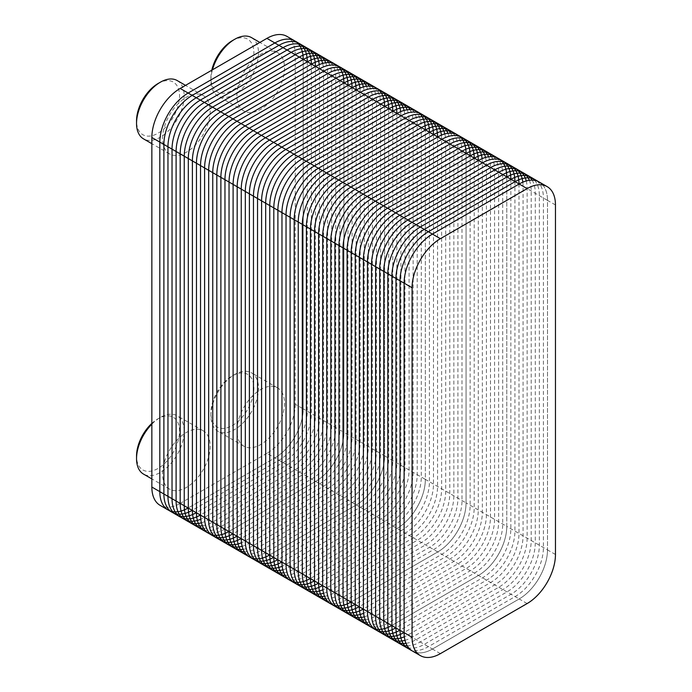 <?xml version="1.0" encoding="UTF-8"?>
<svg xmlns="http://www.w3.org/2000/svg" width="692" height="692" viewBox="0 0 692 692"><rect width="100%" height="100%" fill="white"/><g stroke="black" fill="none" stroke-linecap="round" stroke-linejoin="round"><path stroke-width="0.52" stroke-dasharray="3.46 2.59" d="M542.779 185.015A40.058 23.13 -60 0 1 547.493 200.36A40.058 23.13 -60 0 0 539.198 182.022A40.058 23.13 -60 0 1 547.493 200.36L547.493 549.898L506.778 526.387L506.778 176.849A40.058 23.13 -60 0 0 498.482 158.52A40.058 23.13 -60 0 1 506.778 176.849L506.778 526.387L466.062 502.885L466.062 153.347A40.058 23.13 -60 0 0 457.767 135.009A40.058 23.13 -60 0 1 466.062 153.347L466.062 502.885L425.346 479.374L425.346 129.837A40.058 23.13 -60 0 0 417.051 111.507A40.058 23.13 -60 0 1 425.346 129.837L425.346 479.374L384.631 455.872L384.631 106.334A40.058 23.13 -60 0 0 376.336 87.996A40.058 23.13 -60 0 1 384.631 106.334L384.631 455.872L343.924 432.362L343.924 82.824A40.058 23.13 -60 0 0 335.62 64.486A40.058 23.13 -60 0 1 343.924 82.824L343.924 432.362A40.058 23.13 -60 0 1 315.595 481.424L228.853 531.499A40.058 23.13 -60 0 1 208.828 533.48M555.46 204.962L547.493 200.36L547.493 549.898L547.493 200.36L303.208 59.322L303.208 408.86L303.208 59.322A40.058 23.13 -60 0 0 294.913 40.984A40.058 23.13 -60 0 1 303.208 59.322L303.208 408.86A40.058 23.13 -60 0 1 274.88 457.914L188.137 507.997A40.058 23.13 -60 0 1 168.113 509.978M555.46 554.491L547.493 549.898A40.058 23.13 -60 0 1 519.173 598.952A40.058 23.13 -60 0 0 547.493 549.898A40.058 23.13 -60 0 1 519.173 598.952L478.457 575.45A40.058 23.13 -60 0 0 506.778 526.387A40.058 23.13 -60 0 1 478.457 575.45A40.058 23.13 -60 0 0 506.778 526.387A40.058 23.13 -60 0 1 478.457 575.45L437.742 551.939A40.058 23.13 -60 0 0 466.062 502.885A40.058 23.13 -60 0 1 437.742 551.939A40.058 23.13 -60 0 0 466.062 502.885A40.058 23.13 -60 0 1 437.742 551.939L397.026 528.437A40.058 23.13 -60 0 0 425.346 479.374A40.058 23.13 -60 0 1 397.026 528.437A40.058 23.13 -60 0 0 425.346 479.374A40.058 23.13 -60 0 1 397.026 528.437L356.311 504.926A40.058 23.13 -60 0 0 384.631 455.872A40.058 23.13 -60 0 1 356.311 504.926A40.058 23.13 -60 0 0 384.631 455.872A40.058 23.13 -60 0 1 356.311 504.926L269.569 555.01A40.058 23.13 -60 0 1 249.544 556.991M286.946 36.382A40.058 23.13 -60 0 1 295.242 54.72L295.242 404.258L303.208 408.86A40.058 23.13 -60 0 1 274.88 457.914A40.058 23.13 -60 0 0 303.208 408.86L343.924 432.362A40.058 23.13 -60 0 1 315.595 481.424A40.058 23.13 -60 0 0 343.924 432.362A40.058 23.13 -60 0 1 315.595 481.424L228.853 531.499L180.18 503.395A40.058 23.13 -60 0 1 160.146 505.376M527.14 603.554L519.173 598.952L432.431 649.035L519.173 598.952L432.431 649.035L391.715 625.525L478.457 575.45L391.715 625.525L478.457 575.45L391.715 625.525L351 602.023L437.742 551.939L351 602.023L437.742 551.939L351 602.023L310.284 578.512L397.026 528.437L310.284 578.512A40.058 23.13 -60 0 1 290.259 580.493M295.242 404.258A40.058 23.13 -60 0 1 266.913 453.312L274.88 457.914L188.137 507.997L274.88 457.914L356.311 504.926L269.569 555.01L356.311 504.926L269.569 555.01L228.853 531.499L315.595 481.424L228.853 531.499M351 602.023A40.058 23.13 -60 0 1 330.975 604.004M440.397 653.629L432.431 649.035A40.058 23.13 -60 0 1 412.406 651.016A40.058 23.13 -60 0 0 432.431 649.035A40.058 23.13 -60 0 1 416.783 652.625M391.715 625.525A40.058 23.13 -60 0 1 371.69 627.514M236.915 430.779A33.674 19.437 -60 0 1 251.611 396.897A33.674 19.437 -60 0 1 277.553 387.875A33.674 19.437 -60 0 1 277.553 426.756A33.674 19.437 -60 0 1 243.887 446.193A33.674 19.437 -60 0 1 236.915 430.779M210.887 415.754A33.674 19.437 -60 0 1 234.7 374.519A33.674 19.437 -60 0 1 251.533 372.85A33.674 19.437 -60 0 1 251.533 411.731A33.674 19.437 -60 0 1 217.859 431.168A33.674 19.437 -60 0 1 210.887 415.754L210.887 413.098A30.413 17.559 -60 0 1 232.4 375.842A30.413 17.559 -60 0 1 253.903 388.264A30.413 17.559 -60 0 1 232.4 425.519A30.413 17.559 -60 0 1 210.887 413.098M162.559 473.7A33.674 19.437 -60 0 1 177.256 439.818A33.674 19.437 -60 0 1 203.206 430.796A33.674 19.437 -60 0 1 203.206 469.678A33.674 19.437 -60 0 1 169.531 489.114A33.674 19.437 -60 0 1 162.559 473.7M151.851 424.161A33.674 19.437 -60 0 1 160.345 417.44A33.674 19.437 -60 0 1 177.187 415.771A33.674 19.437 -60 0 1 177.187 454.653A33.674 19.437 -60 0 1 143.512 474.098M151.851 423.4A30.413 17.559 -60 0 1 158.044 418.772A30.413 17.559 -60 0 1 179.557 431.185A30.413 17.559 -60 0 1 158.044 468.441A30.413 17.559 -60 0 1 136.54 456.019M236.915 95.548A33.674 19.437 -60 0 1 251.611 61.666A33.674 19.437 -60 0 1 277.553 52.644A33.674 19.437 -60 0 1 277.553 91.526A33.674 19.437 -60 0 1 243.887 110.962A33.674 19.437 -60 0 1 236.915 95.548M251.533 37.619A33.674 19.437 -60 0 1 251.533 76.501A33.674 19.437 -60 0 1 217.859 95.946A33.674 19.437 -60 0 1 210.887 80.531A33.674 19.437 -60 0 1 212.453 69.814M232.4 40.62A30.413 17.559 -60 0 1 253.903 53.033A30.413 17.559 -60 0 1 232.4 90.289A30.413 17.559 -60 0 1 210.887 77.867L210.887 80.531M210.887 77.867A30.413 17.559 -60 0 1 211.804 70.186M162.559 138.478A33.674 19.437 -60 0 1 177.256 104.587A33.674 19.437 -60 0 1 203.206 95.565A33.674 19.437 -60 0 1 203.206 134.447A33.674 19.437 -60 0 1 169.531 153.892A33.674 19.437 -60 0 1 162.559 138.478M177.187 80.549A33.674 19.437 -60 0 1 177.187 119.422A33.674 19.437 -60 0 1 143.512 138.867M158.044 83.542A30.413 17.559 -60 0 1 179.557 95.963A30.413 17.559 -60 0 1 158.044 133.21A30.413 17.559 -60 0 1 136.54 120.797M266.913 453.312L180.18 503.395M307.274 61.674L307.274 411.204A40.058 23.13 -60 0 1 278.954 460.267L192.212 510.341M311.348 64.019L311.348 413.557A40.058 23.13 -60 0 1 283.028 462.619L196.286 512.694M315.422 66.371L315.422 415.909A40.058 23.13 -60 0 1 287.093 464.963L200.36 515.047M319.254 64.633A40.058 23.13 -60 0 1 319.488 68.724L319.488 418.262A40.058 23.13 -60 0 1 291.168 467.316L204.425 517.4A40.058 23.13 -60 0 1 200.766 519.234M322.662 63.43A40.058 23.13 -60 0 1 323.562 71.077L323.562 420.606A40.058 23.13 -60 0 1 295.242 469.669L208.5 519.744A40.058 23.13 -60 0 1 201.433 522.797M325.75 62.782A40.058 23.13 -60 0 1 327.636 73.421L327.636 422.959A40.058 23.13 -60 0 1 299.307 472.022L212.574 522.097A40.058 23.13 -60 0 1 202.419 525.79M328.562 62.617A40.058 23.13 -60 0 1 331.702 75.774L331.702 425.312A40.058 23.13 -60 0 1 303.381 474.366L216.639 524.449A40.058 23.13 -60 0 1 203.673 528.307M331.131 62.86A40.058 23.13 -60 0 1 335.776 78.127L335.776 427.665A40.058 23.13 -60 0 1 307.456 476.719L220.713 526.802A40.058 23.13 -60 0 1 205.178 530.409M333.483 63.491A40.058 23.13 -60 0 1 339.85 80.48L339.85 430.009A40.058 23.13 -60 0 1 311.521 479.072L224.788 529.146A40.058 23.13 -60 0 1 206.899 532.131M347.99 85.177L347.99 434.714A40.058 23.13 -60 0 1 319.669 483.769L232.927 533.852M352.064 87.529L352.064 437.067A40.058 23.13 -60 0 1 323.744 486.121L237.001 536.205M356.138 89.882L356.138 439.411A40.058 23.13 -60 0 1 327.809 488.474L241.067 538.549M359.97 88.144A40.058 23.13 -60 0 1 360.203 92.226L360.203 441.764A40.058 23.13 -60 0 1 331.883 490.827L245.141 540.902A40.058 23.13 -60 0 1 241.482 542.744M363.378 86.933A40.058 23.13 -60 0 1 364.277 94.579L364.277 444.117A40.058 23.13 -60 0 1 335.957 493.171L249.215 543.255A40.058 23.13 -60 0 1 242.148 546.299M366.466 86.292A40.058 23.13 -60 0 1 368.352 96.932L368.352 446.47A40.058 23.13 -60 0 1 340.023 495.524L253.289 545.607A40.058 23.13 -60 0 1 243.134 549.292M369.277 86.119A40.058 23.13 -60 0 1 372.417 99.285L372.417 448.814A40.058 23.13 -60 0 1 344.097 497.877L257.355 547.952A40.058 23.13 -60 0 1 244.388 551.809M371.846 86.37A40.058 23.13 -60 0 1 376.491 101.629L376.491 451.167A40.058 23.13 -60 0 1 348.171 500.229L261.429 550.304A40.058 23.13 -60 0 1 245.894 553.911M374.199 87.002A40.058 23.13 -60 0 1 380.565 103.982L380.565 453.519A40.058 23.13 -60 0 1 352.237 502.574L265.503 552.657A40.058 23.13 -60 0 1 247.615 555.633M388.705 108.687L388.705 458.216A40.058 23.13 -60 0 1 360.385 507.279L273.643 557.354M392.779 111.031L392.779 460.569A40.058 23.13 -60 0 1 364.45 509.632L277.717 559.707M396.853 113.384L396.853 462.922A40.058 23.13 -60 0 1 368.525 511.976L281.782 562.06M400.685 111.646A40.058 23.13 -60 0 1 400.919 115.737L400.919 465.275A40.058 23.13 -60 0 1 372.599 514.329L285.857 564.413A40.058 23.13 -60 0 1 282.198 566.246M404.093 110.443A40.058 23.13 -60 0 1 404.993 118.09L404.993 467.619A40.058 23.13 -60 0 1 376.673 516.682L289.931 566.757A40.058 23.13 -60 0 1 282.855 569.81M407.181 109.794A40.058 23.13 -60 0 1 409.067 120.434L409.067 469.972A40.058 23.13 -60 0 1 380.738 519.035L293.996 569.109A40.058 23.13 -60 0 1 283.85 572.803M409.993 109.63A40.058 23.13 -60 0 1 413.133 122.787L413.133 472.325A40.058 23.13 -60 0 1 384.813 521.379L298.07 571.462A40.058 23.13 -60 0 1 285.104 575.32M412.562 109.881A40.058 23.13 -60 0 1 417.207 125.14L417.207 474.677A40.058 23.13 -60 0 1 388.887 523.732L302.144 573.815A40.058 23.13 -60 0 1 286.609 577.422M414.915 110.504A40.058 23.13 -60 0 1 421.281 127.492L421.281 477.022A40.058 23.13 -60 0 1 392.952 526.084L306.219 576.159A40.058 23.13 -60 0 1 288.33 579.143M429.421 132.189L429.421 481.727A40.058 23.13 -60 0 1 401.101 530.781L314.358 580.865M433.495 134.542L433.495 484.08A40.058 23.13 -60 0 1 405.166 533.134L318.432 583.218M437.56 136.895L437.56 486.424A40.058 23.13 -60 0 1 409.24 535.487L322.498 585.562M441.401 135.156A40.058 23.13 -60 0 1 441.634 139.239L441.634 488.777A40.058 23.13 -60 0 1 413.314 537.84L326.572 587.915A40.058 23.13 -60 0 1 322.913 589.757M444.809 133.945A40.058 23.13 -60 0 1 445.709 141.592L445.709 491.13A40.058 23.13 -60 0 1 417.38 540.184L330.646 590.267A40.058 23.13 -60 0 1 323.571 593.312M447.897 133.305A40.058 23.13 -60 0 1 449.783 143.945L449.783 493.483A40.058 23.13 -60 0 1 421.454 542.537L334.712 592.62A40.058 23.13 -60 0 1 324.557 596.305M450.708 133.132A40.058 23.13 -60 0 1 453.848 146.297L453.848 495.835A40.058 23.13 -60 0 1 425.528 544.889L338.786 594.964A40.058 23.13 -60 0 1 325.82 598.822M453.277 133.383A40.058 23.13 -60 0 1 457.922 148.642L457.922 498.179A40.058 23.13 -60 0 1 429.602 547.242L342.86 597.317A40.058 23.13 -60 0 1 327.316 600.924M455.63 134.014A40.058 23.13 -60 0 1 461.997 150.994L461.997 500.532A40.058 23.13 -60 0 1 433.668 549.586L346.926 599.67A40.058 23.13 -60 0 1 329.037 602.646M470.136 155.7L470.136 505.238A40.058 23.13 -60 0 1 441.816 554.292L355.074 604.367M474.21 158.044L474.21 507.582A40.058 23.13 -60 0 1 445.882 556.645L359.148 606.72M478.276 160.397L478.276 509.935A40.058 23.13 -60 0 1 449.956 558.989L363.213 609.072M482.116 158.658A40.058 23.13 -60 0 1 482.35 162.75L482.35 512.288A40.058 23.13 -60 0 1 454.03 561.342L367.288 611.425A40.058 23.13 -60 0 1 363.629 613.259M485.524 157.456A40.058 23.13 -60 0 1 486.424 165.103L486.424 514.64A40.058 23.13 -60 0 1 458.095 563.695L371.362 613.769A40.058 23.13 -60 0 1 364.286 616.823M488.613 156.807A40.058 23.13 -60 0 1 490.49 167.447L490.49 516.985A40.058 23.13 -60 0 1 462.169 566.047L375.427 616.122A40.058 23.13 -60 0 1 365.272 619.816M491.424 156.643A40.058 23.13 -60 0 1 494.564 169.799L494.564 519.337A40.058 23.13 -60 0 1 466.244 568.392L379.501 618.475A40.058 23.13 -60 0 1 366.535 622.333M493.993 156.894A40.058 23.13 -60 0 1 498.638 172.152L498.638 521.69A40.058 23.13 -60 0 1 470.309 570.744L383.576 620.828A40.058 23.13 -60 0 1 368.032 624.435M496.346 157.516A40.058 23.13 -60 0 1 502.712 174.505L502.712 524.043A40.058 23.13 -60 0 1 474.383 573.097L387.641 623.172A40.058 23.13 -60 0 1 369.753 626.156M510.852 179.202L510.852 528.74A40.058 23.13 -60 0 1 482.532 577.794L395.789 627.878M514.926 181.555L514.926 531.093A40.058 23.13 -60 0 1 486.597 580.147L399.855 630.23M518.991 183.908L518.991 533.446A40.058 23.13 -60 0 1 490.671 582.5L403.929 632.574M522.832 182.169A40.058 23.13 -60 0 1 523.066 186.252L523.066 535.79A40.058 23.13 -60 0 1 494.745 584.852L408.003 634.927A40.058 23.13 -60 0 1 404.344 636.77M526.24 180.958A40.058 23.13 -60 0 1 527.14 188.605L527.14 538.142A40.058 23.13 -60 0 1 498.811 587.197L412.077 637.28A40.058 23.13 -60 0 1 405.002 640.325M529.328 180.318A40.058 23.13 -60 0 1 531.205 190.957L531.205 540.495A40.058 23.13 -60 0 1 502.885 589.549L416.143 639.633A40.058 23.13 -60 0 1 405.988 643.318M532.139 180.145A40.058 23.13 -60 0 1 535.279 193.31L535.279 542.848A40.058 23.13 -60 0 1 506.959 591.902L420.217 641.977A40.058 23.13 -60 0 1 407.251 645.835M534.708 180.396A40.058 23.13 -60 0 1 539.353 195.654L539.353 545.192A40.058 23.13 -60 0 1 511.025 594.255L424.291 644.33A40.058 23.13 -60 0 1 408.747 647.946M537.061 181.027A40.058 23.13 -60 0 1 543.419 198.007L543.419 547.545A40.058 23.13 -60 0 1 515.099 596.599L428.357 646.683A40.058 23.13 -60 0 1 410.468 649.658M310.284 578.512L269.569 555.01M303.208 59.322L295.242 54.72M277.553 387.875L251.533 372.85M243.887 446.193L217.859 431.168M232.4 375.842L234.7 374.519M203.206 430.796L177.187 415.771M169.531 489.114L151.851 478.907M158.044 418.772L160.345 417.44M277.553 52.644L259.872 42.437M243.887 110.962L217.859 95.946M203.206 95.565L185.525 85.358M169.531 153.892L151.851 143.677"/><path stroke-width="1.04" d="M420.373 655.618A40.058 23.13 -60 0 1 412.077 637.28L412.077 287.742A40.058 23.13 -60 0 1 440.397 238.688L527.14 188.605A40.058 23.13 -60 0 1 547.164 186.624A40.058 23.13 -60 0 1 555.46 204.962L555.46 554.491A40.058 23.13 -60 0 1 527.14 603.554L440.397 653.629A40.058 23.13 -60 0 1 420.373 655.618L371.69 627.514A40.058 23.13 -60 0 1 363.395 609.176A40.058 23.13 -60 0 0 391.715 625.525A40.058 23.13 -60 0 1 371.69 627.514L330.975 604.004A40.058 23.13 -60 0 1 322.68 585.666A40.058 23.13 -60 0 0 351 602.023A40.058 23.13 -60 0 1 330.975 604.004L290.259 580.493A40.058 23.13 -60 0 1 281.964 562.163A40.058 23.13 -60 0 0 310.284 578.512A40.058 23.13 -60 0 1 290.259 580.493L249.544 556.991A40.058 23.13 -60 0 1 241.248 538.653A40.058 23.13 -60 0 0 269.569 555.01A40.058 23.13 -60 0 1 249.544 556.991L208.828 533.48A40.058 23.13 -60 0 1 200.533 515.151A40.058 23.13 -60 0 0 228.853 531.499A40.058 23.13 -60 0 1 208.828 533.48A40.058 23.13 -60 0 1 200.533 515.151L200.533 165.613A40.058 23.13 -60 0 1 228.853 116.55L315.595 66.475A40.058 23.13 -60 0 1 335.62 64.486L286.946 36.382A40.058 23.13 -60 0 0 266.913 38.371L180.18 88.446A40.058 23.13 -60 0 0 151.851 137.509L151.851 487.038A40.058 23.13 -60 0 0 160.146 505.376L168.113 509.978A40.058 23.13 -60 0 1 159.817 491.64L159.817 142.102A40.058 23.13 -60 0 1 188.137 93.048L274.88 42.965A40.058 23.13 -60 0 1 294.913 40.984A40.058 23.13 -60 0 0 274.88 42.965A40.058 23.13 -60 0 1 303.208 59.322M249.544 556.991A40.058 23.13 -60 0 1 241.248 538.653L241.248 189.115A40.058 23.13 -60 0 1 269.569 140.061L356.311 89.977A40.058 23.13 -60 0 1 376.336 87.996L335.62 64.486A40.058 23.13 -60 0 0 315.595 66.475A40.058 23.13 -60 0 1 343.924 82.824A40.058 23.13 -60 0 0 315.595 66.475L228.853 116.55L315.595 66.475L228.853 116.55L188.137 93.048L274.88 42.965L188.137 93.048L180.18 88.446M228.853 531.499A40.058 23.13 -60 0 1 200.533 515.151L200.533 165.613A40.058 23.13 -60 0 1 228.853 116.55A40.058 23.13 -60 0 0 200.533 165.613A40.058 23.13 -60 0 1 228.853 116.55L269.569 140.061L356.311 89.977A40.058 23.13 -60 0 1 376.336 87.996L417.051 111.507A40.058 23.13 -60 0 0 397.026 113.488A40.058 23.13 -60 0 1 417.051 111.507L457.767 135.009A40.058 23.13 -60 0 0 437.742 136.99A40.058 23.13 -60 0 1 457.767 135.009L498.482 158.52A40.058 23.13 -60 0 0 478.457 160.501A40.058 23.13 -60 0 1 498.482 158.52L539.198 182.022A40.058 23.13 -60 0 0 519.173 184.003A40.058 23.13 -60 0 1 539.198 182.022L547.164 186.624M290.259 580.493A40.058 23.13 -60 0 1 281.964 562.163L281.964 212.626A40.058 23.13 -60 0 1 310.284 163.563L397.026 113.488A40.058 23.13 -60 0 1 425.346 129.837A40.058 23.13 -60 0 0 397.026 113.488L310.284 163.563L397.026 113.488L310.284 163.563L269.569 140.061A40.058 23.13 -60 0 0 241.248 189.115A40.058 23.13 -60 0 1 269.569 140.061L356.311 89.977A40.058 23.13 -60 0 1 384.631 106.334A40.058 23.13 -60 0 0 356.311 89.977L269.569 140.061A40.058 23.13 -60 0 0 241.248 189.115L159.817 142.102A40.058 23.13 -60 0 1 188.137 93.048A40.058 23.13 -60 0 0 159.817 142.102L151.851 137.509M269.569 555.01A40.058 23.13 -60 0 1 241.248 538.653L241.248 189.115L241.248 538.653L241.248 189.115L281.964 212.626A40.058 23.13 -60 0 1 310.284 163.563A40.058 23.13 -60 0 0 281.964 212.626A40.058 23.13 -60 0 1 310.284 163.563L351 187.074L437.742 136.99A40.058 23.13 -60 0 1 466.062 153.347A40.058 23.13 -60 0 0 437.742 136.99L351 187.074A40.058 23.13 -60 0 0 322.68 236.128A40.058 23.13 -60 0 1 351 187.074A40.058 23.13 -60 0 0 322.68 236.128A40.058 23.13 -60 0 1 351 187.074L391.715 210.576L478.457 160.501A40.058 23.13 -60 0 1 506.778 176.849A40.058 23.13 -60 0 0 478.457 160.501L391.715 210.576A40.058 23.13 -60 0 0 363.395 259.638A40.058 23.13 -60 0 1 391.715 210.576A40.058 23.13 -60 0 0 363.395 259.638A40.058 23.13 -60 0 1 391.715 210.576L432.431 234.086L519.173 184.003A40.058 23.13 -60 0 1 542.779 185.015M330.975 604.004A40.058 23.13 -60 0 1 322.68 585.666L322.68 236.128L281.964 212.626L281.964 562.163L281.964 212.626L281.964 562.163L200.533 515.151L200.533 165.613L200.533 515.151L159.817 491.64L159.817 142.102L159.817 491.64L151.851 487.038M371.69 627.514A40.058 23.13 -60 0 1 363.395 609.176L363.395 259.638L322.68 236.128L322.68 585.666L322.68 236.128L322.68 585.666L281.964 562.163A40.058 23.13 -60 0 0 310.284 578.512M416.783 652.625A40.058 23.13 -60 0 1 404.111 632.678A40.058 23.13 -60 0 0 412.406 651.016A40.058 23.13 -60 0 1 404.111 632.678L404.111 283.14A40.058 23.13 -60 0 1 432.431 234.086L519.173 184.003L432.431 234.086L440.397 238.688M391.715 625.525A40.058 23.13 -60 0 1 363.395 609.176L363.395 259.638L363.395 609.176L363.395 259.638L404.111 283.14A40.058 23.13 -60 0 1 432.431 234.086A40.058 23.13 -60 0 0 404.111 283.14L412.077 287.742M151.851 478.907L143.512 474.098A33.674 19.437 -60 0 1 136.54 458.684A33.674 19.437 -60 0 1 151.851 424.161M151.851 423.4A30.413 17.559 -60 0 0 136.54 456.019L136.54 458.684M212.453 69.814A33.674 19.437 -60 0 1 234.7 39.288A33.674 19.437 -60 0 1 251.533 37.619L259.872 42.437M211.804 70.186A30.413 17.559 -60 0 1 232.4 40.62L234.7 39.288M151.851 143.677L143.512 138.867A33.674 19.437 -60 0 1 136.54 123.453A33.674 19.437 -60 0 1 160.345 82.21A33.674 19.437 -60 0 1 177.187 80.549L185.525 85.358M160.345 82.21L158.044 83.542A30.413 17.559 -60 0 0 136.54 120.797L136.54 123.453M188.137 507.997A40.058 23.13 -60 0 1 168.113 509.978A40.058 23.13 -60 0 1 159.817 491.64A40.058 23.13 -60 0 0 188.137 507.997M412.077 637.28L404.111 632.678L404.111 283.14L404.111 632.678L322.68 585.666A40.058 23.13 -60 0 0 351 602.023M192.212 510.341A40.058 23.13 -60 0 1 163.892 493.993L163.892 144.455A40.058 23.13 -60 0 1 192.212 95.401L278.954 45.317A40.058 23.13 -60 0 1 307.274 61.674M196.286 512.694A40.058 23.13 -60 0 1 167.957 496.346L167.957 146.808A40.058 23.13 -60 0 1 196.286 97.745L283.028 47.67A40.058 23.13 -60 0 1 311.348 64.019M200.36 515.047A40.058 23.13 -60 0 1 172.031 498.69L172.031 149.152A40.058 23.13 -60 0 1 200.36 100.098L287.093 50.023A40.058 23.13 -60 0 1 315.422 66.371M200.766 519.234A40.058 23.13 -60 0 1 176.105 501.043L176.105 151.505A40.058 23.13 -60 0 1 204.425 102.451L291.168 52.367A40.058 23.13 -60 0 1 319.254 64.633M201.433 522.797A40.058 23.13 -60 0 1 180.18 503.395L180.18 153.858A40.058 23.13 -60 0 1 208.5 104.803L295.242 54.72A40.058 23.13 -60 0 1 322.662 63.43M202.419 525.79A40.058 23.13 -60 0 1 184.245 505.748L184.245 156.21A40.058 23.13 -60 0 1 212.574 107.148L299.307 57.073A40.058 23.13 -60 0 1 325.75 62.782M203.673 528.307A40.058 23.13 -60 0 1 188.319 508.092L188.319 158.555A40.058 23.13 -60 0 1 216.639 109.5L303.381 59.425A40.058 23.13 -60 0 1 328.562 62.617M205.178 530.409A40.058 23.13 -60 0 1 192.393 510.445L192.393 160.907A40.058 23.13 -60 0 1 220.713 111.853L307.456 61.77A40.058 23.13 -60 0 1 331.131 62.86M206.899 532.131A40.058 23.13 -60 0 1 196.459 512.798L196.459 163.26A40.058 23.13 -60 0 1 224.788 114.206L311.521 64.122A40.058 23.13 -60 0 1 333.483 63.491M232.927 533.852A40.058 23.13 -60 0 1 204.607 517.495L204.607 167.957A40.058 23.13 -60 0 1 232.927 118.903L319.669 68.828A40.058 23.13 -60 0 1 347.99 85.177M237.001 536.205A40.058 23.13 -60 0 1 208.673 519.848L208.673 170.31A40.058 23.13 -60 0 1 237.001 121.256L323.744 71.172A40.058 23.13 -60 0 1 352.064 87.529M241.067 538.549A40.058 23.13 -60 0 1 212.747 522.201L212.747 172.663A40.058 23.13 -60 0 1 241.067 123.609L327.809 73.525A40.058 23.13 -60 0 1 356.138 89.882M241.482 542.744A40.058 23.13 -60 0 1 216.821 524.553L216.821 175.015A40.058 23.13 -60 0 1 245.141 125.953L331.883 75.878A40.058 23.13 -60 0 1 359.97 88.144M242.148 546.299A40.058 23.13 -60 0 1 220.886 526.897L220.886 177.36A40.058 23.13 -60 0 1 249.215 128.305L335.957 78.231A40.058 23.13 -60 0 1 363.378 86.933M243.134 549.292A40.058 23.13 -60 0 1 224.961 529.25L224.961 179.712A40.058 23.13 -60 0 1 253.289 130.658L340.023 80.575A40.058 23.13 -60 0 1 366.466 86.292M244.388 551.809A40.058 23.13 -60 0 1 229.035 531.603L229.035 182.065A40.058 23.13 -60 0 1 257.355 133.011L344.097 82.928A40.058 23.13 -60 0 1 369.277 86.119M245.894 553.911A40.058 23.13 -60 0 1 233.109 533.956L233.109 184.418A40.058 23.13 -60 0 1 261.429 135.355L348.171 85.28A40.058 23.13 -60 0 1 371.846 86.37M247.615 555.633A40.058 23.13 -60 0 1 237.174 536.3L237.174 186.762A40.058 23.13 -60 0 1 265.503 137.708L352.237 87.633A40.058 23.13 -60 0 1 374.199 87.002M273.643 557.354A40.058 23.13 -60 0 1 245.323 541.006L245.323 191.468A40.058 23.13 -60 0 1 273.643 142.414L360.385 92.33A40.058 23.13 -60 0 1 388.705 108.687M277.717 559.707A40.058 23.13 -60 0 1 249.388 543.358L249.388 193.821A40.058 23.13 -60 0 1 277.717 144.758L364.45 94.683A40.058 23.13 -60 0 1 392.779 111.031M281.782 562.06A40.058 23.13 -60 0 1 253.462 545.703L253.462 196.165A40.058 23.13 -60 0 1 281.782 147.111L368.525 97.036A40.058 23.13 -60 0 1 396.853 113.384M282.198 566.246A40.058 23.13 -60 0 1 257.536 548.055L257.536 198.517A40.058 23.13 -60 0 1 285.857 149.463L372.599 99.38A40.058 23.13 -60 0 1 400.685 111.646M282.855 569.81A40.058 23.13 -60 0 1 261.602 550.408L261.602 200.87A40.058 23.13 -60 0 1 289.931 151.816L376.673 101.733A40.058 23.13 -60 0 1 404.093 110.443M283.85 572.803A40.058 23.13 -60 0 1 265.676 552.761L265.676 203.223A40.058 23.13 -60 0 1 293.996 154.16L380.738 104.085A40.058 23.13 -60 0 1 407.181 109.794M285.104 575.32A40.058 23.13 -60 0 1 269.75 555.105L269.75 205.576A40.058 23.13 -60 0 1 298.07 156.513L384.813 106.438A40.058 23.13 -60 0 1 409.993 109.63M286.609 577.422A40.058 23.13 -60 0 1 273.816 557.458L273.816 207.92A40.058 23.13 -60 0 1 302.144 158.866L388.887 108.782A40.058 23.13 -60 0 1 412.562 109.881M288.33 579.143A40.058 23.13 -60 0 1 277.89 559.811L277.89 210.273A40.058 23.13 -60 0 1 306.219 161.219L392.952 111.135A40.058 23.13 -60 0 1 414.915 110.504M314.358 580.865A40.058 23.13 -60 0 1 286.038 564.508L286.038 214.978A40.058 23.13 -60 0 1 314.358 165.916L401.101 115.841A40.058 23.13 -60 0 1 429.421 132.189M318.432 583.218A40.058 23.13 -60 0 1 290.104 566.86L290.104 217.323A40.058 23.13 -60 0 1 318.432 168.268L405.166 118.185A40.058 23.13 -60 0 1 433.495 134.542M322.498 585.562A40.058 23.13 -60 0 1 294.178 569.213L294.178 219.675A40.058 23.13 -60 0 1 322.498 170.621L409.24 120.538A40.058 23.13 -60 0 1 437.56 136.895M322.913 589.757A40.058 23.13 -60 0 1 298.252 571.566L298.252 222.028A40.058 23.13 -60 0 1 326.572 172.965L413.314 122.891A40.058 23.13 -60 0 1 441.401 135.156M323.571 593.312A40.058 23.13 -60 0 1 302.317 573.91L302.317 224.381A40.058 23.13 -60 0 1 330.646 175.318L417.38 125.243A40.058 23.13 -60 0 1 444.809 133.945M324.557 596.305A40.058 23.13 -60 0 1 306.392 576.263L306.392 226.725A40.058 23.13 -60 0 1 334.712 177.671L421.454 127.588A40.058 23.13 -60 0 1 447.897 133.305M325.82 598.822A40.058 23.13 -60 0 1 310.466 578.616L310.466 229.078A40.058 23.13 -60 0 1 338.786 180.024L425.528 129.94A40.058 23.13 -60 0 1 450.708 133.132M327.316 600.924A40.058 23.13 -60 0 1 314.531 580.969L314.531 231.431A40.058 23.13 -60 0 1 342.86 182.368L429.602 132.293A40.058 23.13 -60 0 1 453.277 133.383M329.037 602.646A40.058 23.13 -60 0 1 318.605 583.313L318.605 233.784A40.058 23.13 -60 0 1 346.926 184.721L433.668 134.646A40.058 23.13 -60 0 1 455.63 134.014M355.074 604.367A40.058 23.13 -60 0 1 326.745 588.018L326.745 238.48A40.058 23.13 -60 0 1 355.074 189.426L441.816 139.343A40.058 23.13 -60 0 1 470.136 155.7M359.148 606.72A40.058 23.13 -60 0 1 330.819 590.371L330.819 240.833A40.058 23.13 -60 0 1 359.148 191.77L445.882 141.696A40.058 23.13 -60 0 1 474.21 158.044M363.213 609.072A40.058 23.13 -60 0 1 334.893 592.715L334.893 243.186A40.058 23.13 -60 0 1 363.213 194.123L449.956 144.048A40.058 23.13 -60 0 1 478.276 160.397M363.629 613.259A40.058 23.13 -60 0 1 338.968 595.068L338.968 245.53A40.058 23.13 -60 0 1 367.288 196.476L454.03 146.393A40.058 23.13 -60 0 1 482.116 158.658M364.286 616.823A40.058 23.13 -60 0 1 343.033 597.421L343.033 247.883A40.058 23.13 -60 0 1 371.362 198.829L458.095 148.745A40.058 23.13 -60 0 1 485.524 157.456M365.272 619.816A40.058 23.13 -60 0 1 347.107 599.774L347.107 250.236A40.058 23.13 -60 0 1 375.427 201.173L462.169 151.098A40.058 23.13 -60 0 1 488.613 156.807M366.535 622.333A40.058 23.13 -60 0 1 351.181 602.118L351.181 252.589A40.058 23.13 -60 0 1 379.501 203.526L466.244 153.451A40.058 23.13 -60 0 1 491.424 156.643M368.032 624.435A40.058 23.13 -60 0 1 355.247 604.471L355.247 254.933A40.058 23.13 -60 0 1 383.576 205.879L470.309 155.795A40.058 23.13 -60 0 1 493.993 156.894M369.753 626.156A40.058 23.13 -60 0 1 359.321 606.823L359.321 257.286A40.058 23.13 -60 0 1 387.641 208.231L474.383 158.148A40.058 23.13 -60 0 1 496.346 157.516M395.789 627.878A40.058 23.13 -60 0 1 367.461 611.52L367.461 261.991A40.058 23.13 -60 0 1 395.789 212.928L482.532 162.854A40.058 23.13 -60 0 1 510.852 179.202M399.855 630.23A40.058 23.13 -60 0 1 371.535 613.873L371.535 264.335A40.058 23.13 -60 0 1 399.855 215.281L486.597 165.198A40.058 23.13 -60 0 1 514.926 181.555M403.929 632.574A40.058 23.13 -60 0 1 375.609 616.226L375.609 266.688A40.058 23.13 -60 0 1 403.929 217.634L490.671 167.55A40.058 23.13 -60 0 1 518.991 183.908M404.344 636.77A40.058 23.13 -60 0 1 379.674 618.579L379.674 269.041A40.058 23.13 -60 0 1 408.003 219.978L494.745 169.903A40.058 23.13 -60 0 1 522.832 182.169M405.002 640.325A40.058 23.13 -60 0 1 383.749 620.923L383.749 271.394A40.058 23.13 -60 0 1 412.077 222.331L498.811 172.256A40.058 23.13 -60 0 1 526.24 180.958M405.988 643.318A40.058 23.13 -60 0 1 387.823 623.276L387.823 273.738A40.058 23.13 -60 0 1 416.143 224.684L502.885 174.6A40.058 23.13 -60 0 1 529.328 180.318M407.251 645.835A40.058 23.13 -60 0 1 391.897 625.629L391.897 276.091A40.058 23.13 -60 0 1 420.217 227.037L506.959 176.953A40.058 23.13 -60 0 1 532.139 180.145M408.747 647.946A40.058 23.13 -60 0 1 395.962 627.981L395.962 278.443A40.058 23.13 -60 0 1 424.291 229.381L511.025 179.306A40.058 23.13 -60 0 1 534.708 180.396M410.468 649.658A40.058 23.13 -60 0 1 400.037 630.326L400.037 280.796A40.058 23.13 -60 0 1 428.357 231.733L515.099 181.659A40.058 23.13 -60 0 1 537.061 181.027M527.14 188.605L266.913 38.371M208.828 533.48L168.113 509.978"/></g></svg>

